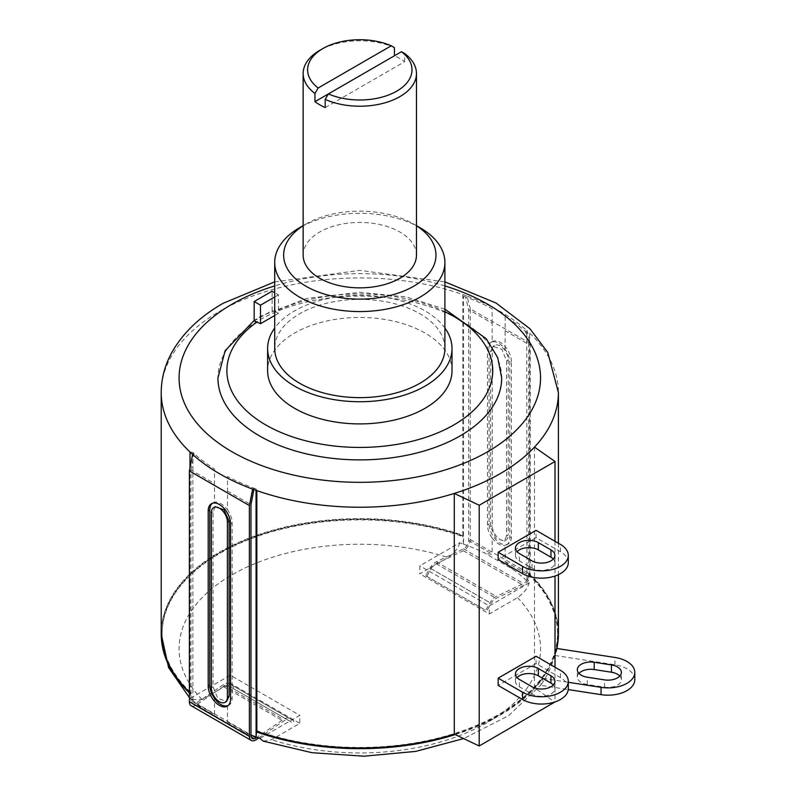 <?xml version="1.0" encoding="UTF-8"?>
<svg xmlns="http://www.w3.org/2000/svg" width="796" height="796" viewBox="0 0 796 796"><rect width="100%" height="100%" fill="white"/><g stroke="black" fill="none" stroke-linecap="round" stroke-linejoin="round"><path stroke-width="0.6" stroke-dasharray="3.98 2.98" d="M459.73 542.773C458.227 548.116 454.327 553.031 448.048 557.538L419.82 573.836L419.82 565.817L459.73 542.773A196.692 113.559 180 0 1 463.511 544.086L463.561 296.192A196.542 113.47 180 0 1 465.501 296.898L466.993 296.042A198.602 114.664 180 0 1 500.196 311.465A198.602 114.664 0 0 1 500.823 311.833A198.602 114.664 0 0 1 527.002 330.688L525.509 331.544A196.542 113.47 180 0 1 526.733 332.668L529.619 333.116L529.619 573.826A198.602 114.664 180 0 1 558.404 633.288M526.733 332.668L526.942 580.712A196.692 113.559 180 0 1 529.221 582.891C527.738 588.204 523.838 593.12 517.539 597.657L489.311 613.955L419.82 573.836M263.277 741.156L271.565 739.663L299.793 723.375L299.793 715.345L259.884 738.389M189.368 692.868A198.602 114.664 0 0 0 189.995 693.475L192.682 700.45A196.692 113.559 180 0 1 190.393 698.271L191.438 699.594L202.084 699.545L230.303 683.257L299.793 723.375M190.393 698.271L230.303 675.227L299.793 715.345M230.303 683.257L230.303 675.227M526.942 580.712L529.619 574.563A198.602 114.664 180 0 1 558.404 633.646M634.79 679.704A26.805 15.472 0 0 0 614.93 664.76L554.484 655.407L556.553 650.989L556.822 648.471M554.484 655.407A196.204 113.281 180 0 1 540.613 685.296L568.235 689.575M455.203 734.579A198.602 114.664 0 0 0 542.952 678.361L540.613 685.296L508.465 715.743L463.63 738.588M463.511 544.086L462.794 535.977A198.602 114.664 0 0 0 262.64 534.017A198.602 114.664 0 0 0 161.21 633.646M189.995 693.475L191.249 693.664A197.706 114.146 180 0 1 162.105 634.014A197.706 114.146 180 0 1 263.217 534.424A197.706 114.146 180 0 1 463.123 536.693L462.794 535.977M256.491 730.609A197.706 114.146 0 0 0 456.406 732.877A197.706 114.146 0 0 0 557.518 633.288A197.706 114.146 0 0 0 528.365 573.637L528.365 574.364L529.619 574.563M528.365 574.364A197.706 114.146 180 0 1 557.518 634.014A197.706 114.146 180 0 1 454.456 734.23M542.952 678.361L568.294 682.291M161.21 633.288A198.602 114.664 180 0 1 262.372 533.38A198.602 114.664 180 0 1 462.794 535.24L462.794 294.53L463.561 296.192M462.794 535.24L463.123 536.693M191.219 705.783A8.935 5.154 120 0 0 196.234 704.997L223.437 686.54A8.935 5.154 -60 0 1 228.452 685.754L232.83 688.281L233.964 686.321L229.586 683.794A11.204 6.468 120 0 0 223.298 684.779L196.095 703.226A6.667 3.851 -60 0 1 192.353 703.823A6.667 3.851 -60 0 1 190.97 700.769L214.492 714.34C213.776 714.878 211.358 714.131 207.229 712.102A196.542 113.47 180 0 1 192.881 700.48L192.682 700.45M250.989 735.076A196.542 113.47 180 0 1 235.924 728.668C230.91 725.385 228.094 723.106 227.467 721.843L250.989 735.414M207.229 712.102L235.924 728.668M526.733 580.682A196.542 113.47 0 0 0 512.395 569.05L483.699 552.484A196.542 113.47 0 0 0 463.561 544.205M529.221 582.891L489.311 605.935L419.82 565.817M253.864 489.55L254.113 488.237A196.542 113.47 0 0 1 227.527 476.496L227.467 509.719C222.94 504.147 218.611 501.649 214.492 502.226A15.811 9.134 -120 0 0 213.079 502.793A15.811 9.134 -120 0 0 212.313 503.321M189.995 452.019L192.881 452.466A196.542 113.47 0 0 0 194.105 453.591A196.542 113.47 0 0 0 214.442 468.944L214.492 502.226M192.881 452.466L192.881 700.48M214.492 714.34L214.492 698.321M227.467 705.813L227.467 721.843M252.631 489.092L254.113 488.237A196.542 113.47 0 0 0 256.053 488.943L256.053 490.336M215.268 506.684L213.039 511.808L213.039 686.878L217.776 698.39L226.621 701.395M227.467 491.052L250.989 504.634M190.97 700.769L190.97 469.978L214.492 483.56M190.97 469.978L194.105 453.591L192.612 454.446M228.044 705.644A15.811 9.134 -120 0 0 228.89 705.246A15.811 9.134 -120 0 0 232.163 698.012L232.163 522.942A15.811 9.134 -120 0 0 227.467 509.719M256.053 488.943L256.829 490.605M258.7 737.982L283.456 721.196A8.935 5.154 -60 0 1 288.47 720.4L292.848 722.927L293.983 720.967L289.605 718.44A11.204 6.468 120 0 0 283.306 719.425L256.889 737.355M232.83 688.281L292.848 722.927M233.964 686.321L293.983 720.967M534.504 447.103L534.504 687.824L555.011 702.221M555.011 654.402A198.602 114.664 180 0 1 534.504 687.824M189.995 467.74L189.995 692.739A198.602 114.664 180 0 1 189.368 692.142M463.123 535.967A197.706 114.146 0 0 0 263.217 533.688A197.706 114.146 0 0 0 162.105 633.288A197.706 114.146 0 0 0 191.249 692.938L191.249 693.664M189.995 692.739L191.249 692.938M528.365 573.637L529.619 573.826M512.395 569.05L505.122 561.538L505.122 545.509A15.811 9.134 -120 0 0 506.545 544.942A15.811 9.134 -120 0 0 509.818 537.708L509.818 362.638A15.811 9.134 -120 0 0 505.122 349.414C500.992 343.623 496.664 341.126 492.147 341.922L492.147 323.256L468.625 309.684L468.625 540.464A6.667 3.851 120 0 1 463.501 548.842L436.308 561.797A11.204 6.468 -60 0 0 430.009 568.075L425.631 575.657L426.765 576.314L431.143 568.732A8.935 5.154 120 0 1 436.168 563.727L463.362 550.772A8.935 5.154 -60 0 0 470.227 539.539L470.227 308.758L530.245 343.404L527.002 330.688A198.602 114.664 180 0 1 529.619 333.116A198.602 114.664 0 0 1 558.404 392.567M161.21 392.567A198.602 114.664 180 0 1 219.378 311.495A198.602 114.664 0 0 1 462.794 294.53A198.602 114.664 180 0 1 466.993 296.042L470.227 308.758M530.245 343.404L530.245 574.185A8.935 5.154 -60 0 1 523.38 585.418L496.177 598.373A8.935 5.154 120 0 0 491.162 603.378L486.784 610.96L485.65 610.303L490.028 602.731A11.204 6.468 -60 0 1 496.316 596.453L523.519 583.498A6.667 3.851 120 0 0 528.643 575.11L528.643 344.33L525.509 331.544A196.542 113.47 0 0 0 505.171 316.191L505.122 330.748L528.643 344.33M492.147 341.922A15.811 9.134 -120 0 0 490.724 342.489A15.811 9.134 -120 0 0 487.45 349.733L487.45 524.793A15.811 9.134 -120 0 0 492.147 538.016L492.147 554.046C491.52 554.543 488.704 554.026 483.699 552.484M505.122 349.414L505.122 330.748M492.147 323.256L492.097 308.639A196.542 113.47 0 0 0 465.501 296.898L468.625 309.684M492.147 538.016C496.674 543.588 501.002 546.086 505.122 545.509M506.574 535.927L504.346 541.061L495.669 537.957L490.535 526.663L490.535 351.593L492.993 346.34L501.838 349.345L506.574 360.867L506.574 535.927L508.266 534.952L508.266 359.892A11.343 6.547 -120 0 0 503.311 348.469A11.343 6.547 -120 0 0 494.565 345.434A11.343 6.547 -120 0 0 492.217 350.628L492.217 525.688A11.343 6.547 -120 0 0 497.172 537.111A11.343 6.547 -120 0 0 505.908 540.156A11.343 6.547 -120 0 0 508.266 534.952M511.42 361.712A15.811 9.134 -120 0 0 504.515 345.802A15.811 9.134 -120 0 0 492.336 341.564A15.811 9.134 -120 0 0 489.052 348.797L489.052 523.867A15.811 9.134 -120 0 0 495.958 539.788A15.811 9.134 -120 0 0 508.147 544.016A15.811 9.134 -120 0 0 511.42 536.783L511.42 361.712L509.818 362.638M555.011 541.3L555.011 576.035M555.011 667.207L555.011 701.933M568.294 562.673A26.805 15.472 0 0 0 560.444 551.727L536.056 537.658L536.056 530.355M536.056 537.658L498.157 559.538M568.294 688.58A26.805 15.472 0 0 0 560.444 677.635L536.056 663.556L536.056 656.262M536.056 663.556L498.157 685.436M553.31 559.031A13.403 7.741 180 0 1 554.892 562.673A13.403 7.741 180 0 1 546.613 569.817A13.403 7.741 180 0 1 532.017 568.145L519.38 560.852A13.403 7.741 180 0 1 515.45 555.379A13.403 7.741 180 0 1 517.042 551.727M553.31 684.928A13.403 7.741 180 0 1 554.892 688.58A13.403 7.741 180 0 1 546.613 695.724A13.403 7.741 180 0 1 532.017 694.042L519.38 686.749A13.403 7.741 180 0 1 515.45 681.286A13.403 7.741 180 0 1 517.042 677.635M501.679 377.981A141.867 81.908 0 0 0 414.099 302.301A141.867 81.908 0 0 0 259.486 320.062A141.867 81.908 180 0 0 217.935 377.981M444.904 311.724A132.932 76.754 0 0 0 275.207 311.485L272.123 310.619L254.183 320.977M272.123 310.619L272.123 291.177M275.207 311.485L278.441 313.345L278.441 294.819L274.71 292.669M274.71 315.505L278.441 313.345M452.009 370.687A92.197 53.233 0 0 0 425.004 333.046A92.197 53.233 0 0 0 324.529 321.504A92.197 53.233 0 0 0 267.615 370.687M444.904 328.022A92.197 53.233 0 0 0 425.004 310.868A92.197 53.233 0 0 0 274.71 328.022M444.904 348.509A85.092 49.133 0 0 0 419.98 313.773A85.092 49.133 0 0 0 327.246 303.117A85.092 49.133 0 0 0 274.71 348.509M419.98 227.696A85.092 49.133 0 0 0 299.634 227.696M416.467 225.756A76.157 43.969 0 0 0 413.661 224.044A76.157 43.969 0 0 0 305.953 224.044A76.157 43.969 0 0 0 303.147 225.756M413.661 224.044L416.467 225.666M416.467 255.138A56.655 32.716 0 0 0 399.871 232.004A56.655 32.716 0 0 0 338.121 224.92A56.655 32.716 0 0 0 303.147 255.138M325.186 107.569L404.657 61.69A56.655 32.716 0 0 0 399.871 58.546A56.655 32.716 0 0 0 394.428 55.78L328.38 93.918M404.657 61.69L404.657 53.521M394.428 47.611A56.655 32.716 0 0 0 319.743 50.377M274.71 296.978L278.441 294.819M425.631 575.657L485.65 610.303M426.765 576.314L486.784 610.96M489.311 613.955L489.311 605.935M619.805 676.053A13.403 7.741 180 0 1 621.387 679.704A13.403 7.741 180 0 1 604.522 687.177L587.259 684.51A13.403 7.741 180 0 1 577.329 677.028A13.403 7.741 180 0 1 578.911 673.386M202.084 699.545A180.732 104.346 180 0 1 232.014 574.821A180.732 104.346 180 0 1 448.048 557.538M517.539 597.657A180.732 104.346 180 0 1 487.6 722.39A180.732 104.346 180 0 1 271.565 739.663M196.095 703.226L251.765 735.375M211.358 512.783L213.039 511.808M211.358 687.843L213.039 686.878M230.561 523.867L232.163 522.942M230.561 698.938L232.163 698.012M196.234 704.997L256.252 739.643M223.437 686.54L283.456 721.196M228.452 685.754L288.47 720.4L228.452 685.754M229.586 683.794L289.605 718.44L229.586 683.794M223.298 684.779L283.306 719.425M468.625 540.464L492.147 554.046M505.122 561.538L528.643 575.11M492.217 350.628L490.535 351.593M492.217 525.688L490.535 526.663M508.266 359.892L506.574 360.867M489.052 348.797L487.45 349.733M511.42 536.783L509.818 537.708M470.227 539.539L530.245 574.185M489.052 523.867L487.45 524.793M444.904 285.923A180.732 104.346 0 0 0 274.71 285.923M519.38 560.852L519.38 553.558M532.017 568.145L532.017 560.852M560.444 551.727L560.444 544.434M519.38 686.749L519.38 679.456M532.017 694.042L532.017 686.749M560.444 677.635L560.444 670.341M463.501 548.842L523.519 583.498M436.308 561.797L496.316 596.453M430.009 568.075L490.028 602.731M431.143 568.732L491.162 603.378M436.168 563.727L496.177 598.373M463.362 550.772L523.38 585.418M587.259 684.51L587.259 677.207M604.522 687.177L604.522 679.883M614.93 664.76L614.93 657.466M557.061 648.511L556.553 650.989M191.438 699.594L189.368 697.515M192.353 703.823L252.372 738.469M213.079 502.793L211.467 503.719M228.89 705.246L227.288 706.171M558.404 543.26L558.404 574.672M162.105 634.014L162.105 633.288M557.518 633.288L557.518 634.014M505.908 540.156L504.346 541.061M494.565 345.434L492.993 346.34M492.336 341.564L490.724 342.489M508.147 544.016L506.545 544.942M274.71 281.874L359.812 270.351L444.904 281.874M554.892 562.673L554.892 555.379M515.45 555.379L515.45 548.086M554.892 688.58L554.892 681.277M515.45 681.286L515.45 673.983M444.904 309.166L406.537 296.998L359.951 292.291L306.798 298.4L261.337 315.972L254.183 320.42M303.147 225.666L305.953 224.044M577.329 677.028L577.329 669.735M621.387 679.704L621.387 672.411"/><path stroke-width="1.19" d="M454.456 734.23A197.706 114.146 180 0 1 256.491 731.335L256.103 737.066A196.692 113.559 180 0 0 259.884 738.389L263.277 741.156L311.982 752.717L364.011 756.2L415.761 751.394L463.63 738.588M558.404 633.646A198.602 114.664 180 0 1 558.404 634.014A198.602 114.664 180 0 1 556.822 648.471L614.93 657.466A26.805 15.472 0 0 1 634.79 672.411L634.79 679.704A26.805 15.472 0 0 1 601.05 694.649L601.05 687.356A26.805 15.472 0 0 0 634.79 672.411M256.829 732.051A198.602 114.664 0 0 0 455.203 734.579M161.21 633.646A198.602 114.664 0 0 0 161.21 634.014A198.602 114.664 0 0 0 189.368 692.868M568.294 682.291L601.05 687.356M587.259 677.207A13.403 7.741 180 0 1 577.329 669.735A13.403 7.741 180 0 1 594.204 662.262L611.457 664.939A13.403 7.741 180 0 1 621.387 672.411A13.403 7.741 180 0 1 604.522 679.883L587.259 677.207M256.053 490.336L256.103 737.066M256.053 736.957A196.542 113.47 180 0 1 250.989 735.076M256.889 737.355L256.113 737.882A6.667 3.851 -60 0 1 252.372 738.469A6.667 3.851 -60 0 1 250.989 735.414L250.989 504.634L253.864 489.55M228.044 705.644A15.811 9.134 -120 0 1 227.467 705.813C222.95 706.619 218.631 704.112 214.492 698.321A15.811 9.134 -120 0 1 209.796 685.097L209.796 510.027A15.811 9.134 -120 0 1 212.313 503.321M227.397 522.047L229.089 521.072L223.945 509.778L215.268 506.684L213.706 507.589A11.343 6.547 -120 0 0 211.358 512.783L211.358 687.843A11.343 6.547 -120 0 0 216.303 699.266A11.343 6.547 -120 0 0 225.049 702.301A11.343 6.547 -120 0 0 227.397 697.107L227.397 522.047A11.343 6.547 -120 0 0 222.442 510.624A11.343 6.547 -120 0 0 213.706 507.589M229.089 521.072L229.089 696.142L226.621 701.395L225.049 702.301M189.368 701.694L249.387 736.34A8.935 5.154 120 0 0 251.238 740.429L191.219 705.783A8.935 5.154 120 0 1 189.368 701.694L189.368 470.914L192.612 454.446A198.602 114.664 180 0 1 189.995 452.019L189.995 467.74M555.011 701.933L479.202 745.981L454.277 734.141L454.277 493.43L479.202 505.261L555.011 461.501L534.504 447.103A198.602 114.664 180 0 1 500.236 473.64A198.602 114.664 180 0 1 454.277 493.43A198.602 114.664 180 0 1 256.829 490.605A198.602 114.664 180 0 1 252.631 489.092L249.387 505.56L249.387 736.34M251.238 740.429A8.935 5.154 120 0 0 256.252 739.643L258.7 737.982M189.368 470.914L249.387 505.56M230.561 523.867A15.811 9.134 -120 0 0 223.656 507.957A15.811 9.134 -120 0 0 211.467 503.719A15.811 9.134 -120 0 0 208.194 510.952L208.194 686.023A15.811 9.134 -120 0 0 215.099 701.933A15.811 9.134 -120 0 0 227.288 706.171A15.811 9.134 -120 0 0 230.561 698.938L230.561 523.867M252.631 489.092A198.602 114.664 0 0 1 219.965 473.978A198.602 114.664 0 0 1 219.338 473.62A198.602 114.664 180 0 1 192.612 454.446M558.404 574.672L558.404 633.288A198.602 114.664 180 0 1 555.011 654.402M256.829 490.605L256.829 731.325A198.602 114.664 180 0 0 454.277 734.141M189.368 692.142A198.602 114.664 180 0 1 161.21 633.288L161.21 392.567A198.602 114.664 180 0 0 189.995 452.019M256.491 731.335L256.491 730.609L256.829 731.325M555.011 461.501L555.011 541.3M555.011 576.035L555.011 667.207M479.202 505.261L479.202 745.981M568.294 555.379L568.294 562.673A26.805 15.472 0 0 1 551.747 576.971A26.805 15.472 0 0 1 522.534 573.617L498.157 559.538L498.157 552.245L522.534 566.324A26.805 15.472 0 0 0 551.747 569.677A26.805 15.472 0 0 0 568.294 555.379A26.805 15.472 0 0 0 560.444 544.434L536.056 530.355L498.157 552.245M568.294 681.277L568.294 688.58A26.805 15.472 0 0 1 551.747 702.868A26.805 15.472 0 0 1 522.534 699.515L498.157 685.436L498.157 678.142L522.534 692.221A26.805 15.472 0 0 0 551.747 695.575A26.805 15.472 0 0 0 568.294 681.277A26.805 15.472 0 0 0 560.444 670.341L536.056 656.262L498.157 678.142M517.042 551.727A13.403 7.741 180 0 1 538.335 549.907L550.961 557.2A13.403 7.741 180 0 1 553.31 559.031M532.017 560.852L519.38 553.558A13.403 7.741 180 0 1 515.45 548.086A13.403 7.741 180 0 1 523.728 540.932A13.403 7.741 180 0 1 538.335 542.613L550.961 549.907A13.403 7.741 180 0 1 554.892 555.379A13.403 7.741 180 0 1 546.613 562.523A13.403 7.741 180 0 1 532.017 560.852M517.042 677.635A13.403 7.741 180 0 1 538.335 675.814L550.961 683.107A13.403 7.741 180 0 1 553.31 684.928M532.017 686.749L519.38 679.456A13.403 7.741 180 0 1 515.45 673.983A13.403 7.741 180 0 1 523.728 666.839A13.403 7.741 180 0 1 538.335 668.521L550.961 675.814A13.403 7.741 180 0 1 554.892 681.277A13.403 7.741 180 0 1 546.613 688.431A13.403 7.741 180 0 1 532.017 686.749M254.183 320.42L225.139 350.698L217.935 377.981A141.867 81.908 180 0 0 305.515 453.65A141.867 81.908 180 0 0 460.128 435.9A141.867 81.908 0 0 0 501.679 377.981L497.699 357.553L486.237 338.708L444.904 309.166M274.71 292.669L272.123 291.177L254.183 301.535L260.501 305.176L274.71 296.978M254.183 301.535L254.183 320.977L260.501 323.703L274.71 315.505M274.71 328.022A92.197 53.233 0 0 0 267.615 348.509L267.615 370.687A92.197 53.233 0 0 0 294.61 408.318A92.197 53.233 0 0 0 395.095 419.86A92.197 53.233 0 0 0 452.009 370.687L452.009 348.509A92.197 53.233 0 0 0 444.904 328.022M267.615 348.509A92.197 53.233 0 0 0 294.61 386.15A92.197 53.233 0 0 0 395.095 397.682A92.197 53.233 0 0 0 452.009 348.509M303.147 225.666L299.634 227.696A85.092 49.133 0 0 0 274.71 262.431L274.71 348.509A85.092 49.133 0 0 0 299.634 383.244A85.092 49.133 0 0 0 392.368 393.901A85.092 49.133 0 0 0 444.904 348.509L444.904 262.431A85.092 49.133 0 0 0 419.98 227.696L416.467 225.666M274.71 262.431A85.092 49.133 0 0 0 299.634 297.177A85.092 49.133 0 0 0 392.368 307.823A85.092 49.133 0 0 0 444.904 262.431M303.147 225.756A76.157 43.969 0 0 0 305.953 286.232A76.157 43.969 0 0 0 412.199 287.058A76.157 43.969 0 0 0 416.467 225.756M322.897 48.556A52.188 30.129 0 0 0 318.141 88.008L391.244 45.8A52.188 30.129 0 0 0 322.897 48.556L319.743 50.377A56.655 32.716 0 0 0 303.147 73.511L303.147 255.138A56.655 32.716 0 0 0 319.743 278.272A56.655 32.716 0 0 0 381.493 285.356A56.655 32.716 0 0 0 416.467 255.138L416.467 73.511A56.655 32.716 0 0 0 404.657 53.521L401.473 51.71L328.38 93.918A52.188 30.129 0 0 0 396.716 91.162A52.188 30.129 0 0 0 401.473 51.71M325.186 99.401L328.38 93.918L314.957 101.659A56.655 32.716 0 0 0 319.743 104.803A56.655 32.716 0 0 0 325.186 107.569L325.186 99.401A56.655 32.716 0 0 0 384.796 102.863A56.655 32.716 0 0 0 416.467 73.511M314.957 101.659L314.957 93.49A56.655 32.716 0 0 1 303.147 73.511M394.428 55.78L394.428 47.611L391.244 45.8M318.141 88.008L314.957 93.49M260.501 323.703L260.501 305.176M568.235 689.575L601.05 694.649M578.911 673.386A13.403 7.741 180 0 1 594.204 669.555L611.457 672.232A13.403 7.741 180 0 1 619.805 676.053M251.765 735.375L256.113 737.882M227.397 697.107L229.089 696.142M208.194 686.023L209.796 685.097M208.194 510.952L209.796 510.027M444.904 285.923A180.732 104.346 0 0 1 487.6 451.76A180.732 104.346 180 0 1 232.014 451.76A180.732 104.346 180 0 1 232.014 304.191A180.732 104.346 0 0 1 274.71 285.923M534.504 447.103A198.602 114.664 0 0 0 558.404 392.567L558.404 543.26M550.961 557.2L550.961 549.907M538.335 549.907L538.335 542.613M522.534 573.617L522.534 566.324M550.961 683.107L550.961 675.814M538.335 675.814L538.335 668.521M522.534 699.515L522.534 692.221M257.267 321.843A132.932 76.754 180 0 0 270.401 427.482A132.932 76.754 180 0 0 453.81 424.955A132.932 76.754 0 0 0 444.904 311.724M594.204 669.555L594.204 662.262M611.457 672.232L611.457 664.939M558.404 634.014L557.061 648.511M189.368 697.515L168.583 667.565L161.21 634.014M274.71 281.874L223.079 303.316C199.796 316.679 182.672 333.156 171.707 352.728C164.782 365.424 161.28 378.697 161.21 392.567M444.904 281.874L496.077 303.047L529.947 328.758L547.747 352.429L558.404 392.567"/></g></svg>

